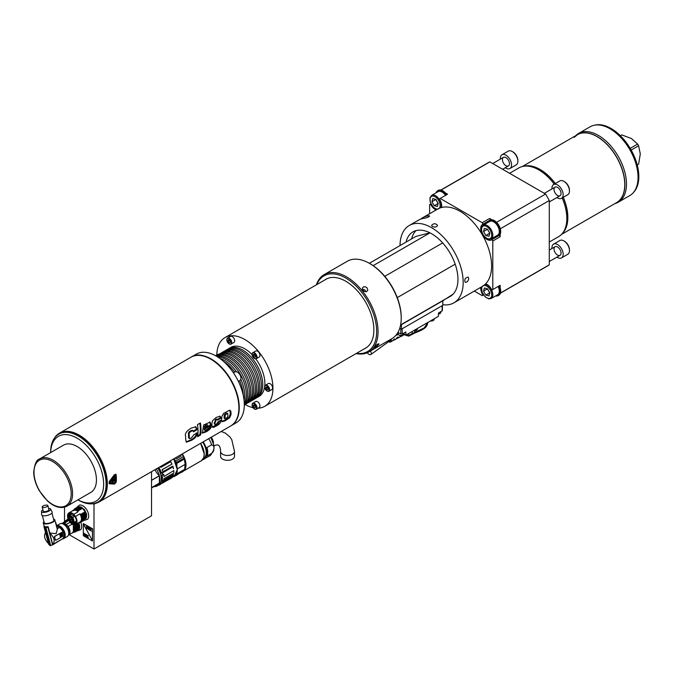 <?xml version="1.0" encoding="UTF-8"?>
<svg xmlns="http://www.w3.org/2000/svg" width="674" height="674" viewBox="0 0 674 674"><rect width="100%" height="100%" fill="white"/><g stroke="black" fill="none" stroke-linecap="round" stroke-linejoin="round"><path stroke-width="1.01" d="M367.254 352.746A3.623 1.828 -125.8 0 0 370.81 354.549A3.623 1.828 -125.8 0 0 370.473 351.011M78.656 522.738L79.642 525.779M78.614 522.763L79.658 525.855L79.406 529.132L77.914 530.489M77.4 507.101L80.206 506.713L81.874 507.514L85.21 511.844C86.676 514.742 86.887 517.017 85.842 518.668L85.716 512.215M76.432 521.465L75.994 521.263M72.084 514.068L72.118 513.815A6.1 3.522 -120 0 0 71.014 513.31A6.1 3.522 -120 0 0 68.276 518.786M72.379 513.942A5.409 3.126 -120 0 0 70.677 513.563L72.261 513.967M71.174 513.563L70.863 514.776M74.763 521.971L76.263 522.367M76.128 522.468L74.587 522.072M70.686 514.877L71.048 513.554M429.313 216.497L428.891 215.781C429.995 216.447 428.588 217.255 424.679 218.216A44.661 25.781 -120 0 0 418.394 220.204L409.27 225.478A44.661 25.781 60 0 1 431.048 227.374A44.661 25.781 60 0 1 460.671 266.685A44.661 25.781 60 0 1 453.931 302.828A44.661 25.781 60 0 1 442.852 304.715M429.608 215.924L428.891 215.781A44.661 25.781 -120 0 0 422.606 217.778L437.687 209.066A44.661 25.781 60 0 1 482.348 234.847A44.661 25.781 60 0 1 482.348 286.416L453.931 302.828M468.784 278.505C468.219 281.176 467.023 282.44 465.195 282.296C464.192 279.466 465.161 277.73 468.093 277.098L468.784 278.505M400.019 245.58A44.661 25.781 60 0 1 409.27 225.478M406.009 242.126A37.264 21.517 60 0 1 412.968 231.881A37.264 21.517 60 0 1 450.232 253.39A37.264 21.517 60 0 1 450.232 296.425A37.264 21.517 60 0 1 449.246 296.939M432.455 226.565L431.579 225.436C433.534 223.229 435.514 223.195 437.536 225.343C436.777 227.071 435.084 227.475 432.455 226.565M422.606 217.778A44.661 25.781 -120 0 0 420.601 219.168M391.164 339.064A4.962 2.502 54.2 0 1 390.549 341.937L392.31 341.019A5.249 2.645 -125.8 0 0 393.026 340.1L394.568 338.955M394.475 338.997L394.804 339.089A5.527 2.789 -125.8 0 1 394.029 340.117L395.739 339.224A5.805 2.923 -125.8 0 0 396.582 338.078L398.107 336.924M392.959 340.286A5.527 2.789 -125.8 0 0 394.029 340.117M398.014 336.966L398.351 337.067A6.083 3.067 -125.8 0 1 397.458 338.323L399.177 337.43A6.361 3.21 -125.8 0 0 400.129 336.048L400.567 335.5M396.422 338.517A6.083 3.067 -125.8 0 0 397.458 338.323M399.867 336.747A6.639 3.345 -125.8 0 0 400.895 336.528A6.639 3.345 -125.8 0 0 401.788 335.433M397.963 334.018L396.742 335.248L396.186 335.029A5.805 2.923 -125.8 0 0 396.177 335.003L396.742 335.248L396.219 334.953M403.322 334.97A7.203 3.631 -125.8 0 0 404.333 334.734A7.203 3.631 -125.8 0 0 404.72 334.473M400.895 336.528L402.614 335.635A6.925 3.488 -125.8 0 0 403.667 334.026L404.097 333.47M433.315 320.487A2.435 1.382 179.1 0 1 433.214 320.554A2.435 1.382 179.1 0 1 430.518 320.917M430.602 320.866A2.73 1.55 -0.9 0 0 433.424 320.42A2.73 1.55 -0.9 0 0 434.166 319.341L434.157 318.81M416.473 330.209A2.435 1.382 179.1 0 1 416.372 330.277A2.435 1.382 179.1 0 1 416.313 330.311A2.435 1.382 179.1 0 1 413.676 330.639M413.76 330.589A2.73 1.55 -0.9 0 0 416.524 330.184A2.73 1.55 -0.9 0 0 416.583 330.142A2.73 1.55 -0.9 0 0 417.324 329.064L417.316 328.541M427.923 322.408L424.106 328.002L412.126 333.529L412.126 331.532M415.091 332.754L414.645 330.732M411.41 334.22A1.491 0.8 -123 0 0 411.881 334.169L411.881 334.169A1.491 0.8 -123 0 0 412.126 333.529A116.248 67.114 -60 0 1 408.907 335.551L408.671 333.529M439.945 313.553A2.435 1.382 179.1 0 1 439.844 313.612A2.435 1.382 179.1 0 1 438.462 314.05M438.462 313.974A2.73 1.55 -0.9 0 0 440.063 313.486A2.73 1.55 -0.9 0 0 440.796 312.407L440.788 311.742M402.749 335.02A2.435 1.382 179.1 0 1 402.656 335.088A2.435 1.382 179.1 0 1 399.16 335.155A2.435 1.382 179.1 0 1 399.126 335.138A2.435 1.382 179.1 0 1 399.025 335.079M398.123 332.501L398.14 333.959A2.73 1.55 -0.9 0 0 398.907 335.012A2.73 1.55 -0.9 0 0 398.941 335.037A2.73 1.55 -0.9 0 0 402.867 334.953A2.73 1.55 -0.9 0 0 403.6 333.883L403.591 333.217M384.778 276.34L442.666 242.926M373.177 265.657L429.995 232.85M397.264 297.613L455.177 264.174M416.043 230.609A37.213 21.484 -120 0 0 411.595 238.899M429.919 232.816L415.9 236.414L369.344 263.298M400.558 325.18L443.163 300.579L453.08 294.176M400.609 324.91L449.002 296.973M403.6 333.849L405.891 335.13L438.429 316.35L438.479 313.073L442.371 310.596L442.447 305.516M442.793 300.789L442.86 305.28L401.46 329.182L399.766 328.238M401.46 329.182L401.392 324.7M405.891 335.13L405.849 331.92L402.243 334.001L400.836 334.009L397.955 332.408M396.582 334.826L398.14 333.925M408.907 335.551L408.495 336.048L408.907 335.551A0.994 0.716 -17 0 1 407.568 335.787L408.495 336.048L407.568 335.787A1.5 1.028 -69.3 0 1 407.492 335.585A0.994 0.64 -6.5 0 0 408.891 335.492M390.549 341.937A4.962 2.502 54.2 0 1 388.536 341.752M484.37 228.385L483.536 231.519L485.828 235.487L488.962 236.33L489.796 233.196L487.504 229.227L484.37 228.385M489.712 221.434L483.258 225.158L489.712 221.434A7.936 4.583 60 0 1 497.656 226.017A7.936 4.583 60 0 1 497.656 235.184L491.194 238.908A7.936 4.583 60 0 0 491.194 229.741A7.936 4.583 60 0 0 483.258 225.158L483.258 225.158C481.177 227.138 480.739 229.514 481.961 232.303C483.797 236.464 486.064 238.79 488.76 239.287L491.194 238.908M487.42 229.202L489.771 233.28M483.536 231.519L487.395 229.286M485.828 235.487L489.686 233.263M486.805 221.965A33.001 19.049 60 0 1 487.437 222.749M495.373 236.498A33.001 19.049 60 0 1 495.735 237.433M485.617 222.656A33.001 19.049 60 0 1 486.24 223.439M494.177 237.189A33.001 19.049 60 0 1 494.548 238.124M500.453 293.022L549.285 264.831L549.285 200.515L500.31 228.789M440.855 190.051L487.934 162.872A59.548 34.382 60 0 1 489.855 161.895L441.023 190.085M489.855 161.895L545.552 194.053L496.578 222.327M518.904 167.902L509.586 173.285L518.913 167.902A39.699 22.916 60 0 1 518.913 167.902A39.699 22.916 60 0 1 523.032 166.36A39.699 22.916 60 0 1 554.306 184.272M562.124 197.827A39.699 22.916 60 0 1 562.006 233.87A39.699 22.916 60 0 1 558.603 236.658L549.285 242.042M574.181 137.361L577.441 134.682L522.283 166.529L577.441 134.682A39.202 22.63 60 0 1 616.643 157.32A39.202 22.63 60 0 1 616.643 202.579L561.484 234.426M575.68 135.701A39.699 22.916 60 0 1 578.553 133.469A39.699 22.916 60 0 1 618.252 156.385A39.699 22.916 60 0 1 618.252 202.225L618.252 202.225A39.699 22.916 60 0 1 614.873 203.599M590.138 126.779L578.553 133.469L590.138 126.779A39.699 22.916 60 0 1 594.257 125.238A39.699 22.916 60 0 1 629.836 149.704A39.699 22.916 60 0 1 633.231 192.747A39.699 22.916 60 0 1 629.836 195.536L618.252 202.225M594.257 125.238L595.471 124.985A39.294 22.689 60 0 1 630.687 149.207A39.294 22.689 60 0 1 634.057 191.82L633.231 192.747M549.285 200.515A59.548 34.382 -120 0 0 545.552 194.053M549.285 264.831A59.548 34.382 60 0 1 547.473 266.003L500.403 293.182M499.316 285.784A8.931 5.156 60 0 1 500.159 287.874L500.159 285.304L491.978 290.022L491.481 289.163A8.931 5.156 -120 0 0 485.651 283.838M499.35 285.776L500.159 285.304M474.294 291.067L482.23 295.65L483.494 294.926M480.739 287.351A8.931 5.156 -120 0 0 482.55 294.327L483.047 295.187M487.664 222.614A8.931 5.156 60 0 1 489.214 220.575L489.922 220.162A8.931 5.156 60 0 1 491.826 219.758L489.602 218.469L482.23 222.723L483.047 224.13L482.55 224.417A8.931 5.156 -120 0 0 482.55 234.737A8.931 5.156 -120 0 0 491.481 239.893L499.35 235.352L500.159 236.759L492.795 241.014L491.978 239.607M483.047 224.13L489.214 220.575A8.931 5.156 60 0 1 498.145 225.723A8.931 5.156 60 0 1 498.153 236.035M489.602 218.469L490.419 219.876M498.145 236.043A8.931 5.156 60 0 1 495.609 236.363M429.633 213.717L429.633 204.551L430.45 204.079L430.947 204.938A8.931 5.156 -120 0 0 436.078 210.002M430.45 204.079L430.897 203.818M482.23 222.723L440.198 198.451L447.561 194.196L445.337 192.916A8.931 5.156 60 0 1 446.719 194.685M440.198 198.451L439.381 198.923L439.878 199.782A8.931 5.156 -120 0 1 441.58 207.491M492.795 289.559L492.795 241.014M491.826 219.758A8.931 5.156 60 0 1 498.853 225.327A8.931 5.156 60 0 1 500.159 234.19L500.159 236.759M500.159 234.19A8.931 5.156 60 0 1 498.853 235.63M445.337 192.916A8.931 5.156 -120 0 0 438.311 190.371L437.611 190.776A8.931 5.156 -120 0 0 436.061 192.815M446.019 195.089A8.931 5.156 -120 0 0 437.611 190.776L437.611 190.776M438.108 191.635L431.655 195.367L438.108 191.635A7.936 4.583 60 0 1 445.522 195.376M495.609 295.953A8.931 5.156 -120 0 0 498.145 295.633L498.853 295.229A8.931 5.156 -120 0 0 500.159 287.874M498.145 295.633A8.931 5.156 -120 0 0 498.617 286.189M498.12 286.484A7.936 4.583 60 0 1 497.656 294.774L491.194 298.498A7.936 4.583 60 0 0 491.194 289.331A7.936 4.583 60 0 0 485.086 284.394M435.901 199.437L432.767 198.594L431.933 201.728L434.224 205.696L437.35 206.53L438.193 203.405L435.901 199.437M434.224 205.696L438.167 203.489M431.933 201.728L435.792 199.496L438.083 203.464M487.504 288.817L484.37 287.975L483.536 291.109L485.828 295.077L488.962 295.92L489.796 292.786L487.504 288.817M485.828 295.077L489.771 292.87M483.536 291.109L487.395 288.876L489.686 292.853M567.828 194.668L567.828 194.668A7.936 4.583 -120 0 0 569.471 191.028A7.936 4.583 -120 0 0 563.86 181.306A7.936 4.583 -120 0 0 559.892 180.918L553.573 184.558A7.936 4.583 60 0 1 561.509 189.15A7.936 4.583 60 0 1 561.509 198.316L567.828 194.668L561.509 198.316A7.936 4.583 60 0 1 556.926 197.524M563.86 181.306L564.559 181.71A6.951 4.01 60 0 1 569.471 190.22L569.471 191.028M551.964 188.931A7.936 4.583 60 0 1 553.573 184.558M555.064 187.136A4.962 2.865 -120 0 0 555.064 192.874A4.962 2.865 -120 0 0 560.027 195.738L560.027 195.738A4.962 2.865 -120 0 0 560.027 190.009A4.962 2.865 -120 0 0 555.064 187.136L544.322 193.337M549.285 201.939L560.027 195.738L549.285 201.939M567.828 254.258L567.828 254.258A7.936 4.583 -120 0 0 569.471 250.618A7.936 4.583 -120 0 0 563.86 240.896A7.936 4.583 -120 0 0 559.892 240.508L553.573 244.148A7.936 4.583 60 0 1 561.509 248.731A7.936 4.583 60 0 1 561.509 257.906L567.828 254.258L561.509 257.906A7.936 4.583 60 0 1 556.926 257.114M563.86 240.896L564.559 241.3A6.951 4.01 60 0 1 569.471 249.81L569.471 250.618M551.964 248.521A7.936 4.583 60 0 1 553.573 244.148M555.064 246.726A4.962 2.865 -120 0 0 555.064 252.464A4.962 2.865 -120 0 0 560.027 255.328L560.027 255.328A4.962 2.865 -120 0 0 560.027 249.591A4.962 2.865 -120 0 0 555.064 246.726L549.285 250.062M549.285 261.529L560.027 255.328L549.285 261.529M516.225 164.869L516.225 164.869A7.936 4.583 -120 0 0 517.868 161.238A7.936 4.583 -120 0 0 512.248 151.515A7.936 4.583 -120 0 0 508.28 151.119L501.97 154.767A7.936 4.583 60 0 1 509.906 159.35A7.936 4.583 60 0 1 509.906 168.517L516.225 164.869L509.906 168.517A7.936 4.583 60 0 1 505.315 167.733M512.248 151.515L512.956 151.92A6.951 4.01 60 0 1 517.868 160.429L517.868 161.238M500.352 159.131A7.936 4.583 60 0 1 501.97 154.767M503.453 157.345A4.962 2.865 -120 0 0 503.453 163.074A4.962 2.865 -120 0 0 508.415 165.939L508.415 165.939A4.962 2.865 -120 0 0 508.415 160.21A4.962 2.865 -120 0 0 503.453 157.345L492.711 163.546M502.636 169.275L508.415 165.939L502.636 169.275M240.803 418.352A4.962 2.865 60 0 1 239.995 419.464M237.636 372.292A4.465 2.578 60 0 1 237.804 372.393A4.465 2.578 60 0 1 240.963 377.861A4.465 2.578 60 0 1 240.955 378.055M233.448 372.823L234.973 371.938A4.962 2.865 60 0 1 237.459 372.183A4.962 2.865 60 0 1 240.963 378.266A4.962 2.865 60 0 1 239.936 380.532L238.411 381.417M201.299 352.426A4.962 2.865 60 0 1 202.655 352.283M253.281 406.43L254.334 407.745L255.387 407.652L255.387 406.245L254.334 404.939L253.281 405.032L253.281 406.43L254.823 405.546M254.334 407.745L255.387 407.138M256.28 406.169A3.176 1.837 -120 0 0 253.753 403.499A3.176 1.837 -120 0 0 252.093 405.04A3.176 1.837 -120 0 0 252.396 406.515A3.176 1.837 -120 0 0 254.334 408.933A3.176 1.837 -120 0 0 256.28 408.756A3.176 1.837 -120 0 0 256.28 406.169M254.443 408.992A3.471 2.005 -120 0 0 254.545 409.051A3.471 2.005 -120 0 0 256.288 409.228A3.471 2.005 -120 0 0 256.288 405.217A3.471 2.005 -120 0 0 252.809 403.212A3.471 2.005 -120 0 0 252.093 404.804A3.471 2.005 -120 0 0 252.093 404.922M252.809 403.212L255.758 401.51A3.471 2.005 60 0 1 259.229 403.515A3.471 2.005 60 0 1 259.229 407.526L256.288 409.228M265.918 388.46L266.971 389.774L268.025 389.682L268.025 388.275L266.971 386.969L265.918 387.061L265.918 388.46L267.46 387.575M266.971 389.774L268.025 389.168M266.971 385.781A3.176 1.837 -120 0 0 264.722 387.07A3.176 1.837 -120 0 0 266.971 390.962L266.971 390.962A3.176 1.837 -120 0 0 269.212 389.665A3.176 1.837 -120 0 0 266.971 385.781M267.072 391.021A3.471 2.005 -120 0 0 267.182 391.08A3.471 2.005 -120 0 0 268.918 391.257A3.471 2.005 -120 0 0 268.918 387.247A3.471 2.005 -120 0 0 265.446 385.242A3.471 2.005 -120 0 0 264.722 386.834A3.471 2.005 -120 0 0 264.722 386.952M265.446 385.242L268.387 383.54A3.471 2.005 60 0 1 271.866 385.545A3.471 2.005 60 0 1 271.866 389.555L268.918 391.257M253.281 355.906L254.334 357.22L255.387 357.127L255.387 355.72L254.334 354.406L253.281 354.507L253.281 355.906L254.823 355.021M254.334 357.22L255.387 356.613M252.396 353.395A3.176 1.837 -120 0 0 252.093 354.516A3.176 1.837 -120 0 0 254.334 358.408A3.176 1.837 -120 0 0 256.28 358.231A3.176 1.837 -120 0 0 255.463 354.212A3.176 1.837 -120 0 0 252.396 353.395M254.443 358.467A3.471 2.005 -120 0 0 254.545 358.526A3.471 2.005 -120 0 0 256.288 358.703A3.471 2.005 -120 0 0 256.676 358.341A3.471 2.005 -120 0 0 256.044 354.305A3.471 2.005 -120 0 0 252.809 352.687A3.471 2.005 -120 0 0 252.093 354.271A3.471 2.005 -120 0 0 252.093 354.398M252.809 352.687L255.758 350.986A3.471 2.005 60 0 1 258.993 352.603A3.471 2.005 60 0 1 259.625 356.639A3.471 2.005 60 0 1 259.229 357.001L256.288 358.703M228.023 341.322L229.076 342.628L230.129 342.535L230.129 341.137L229.076 339.822L228.023 339.915L228.023 341.322L229.564 340.429M229.076 342.628L230.129 342.021M227.13 341.398A3.176 1.837 -120 0 0 229.076 343.824A3.176 1.837 -120 0 0 231.022 343.647A3.176 1.837 -120 0 0 231.022 341.052A3.176 1.837 -120 0 0 228.494 338.39A3.176 1.837 -120 0 0 226.826 339.932A3.176 1.837 -120 0 0 227.13 341.398M229.177 343.875A3.471 2.005 -120 0 0 229.286 343.942A3.471 2.005 -120 0 0 231.022 344.111A3.471 2.005 -120 0 0 231.409 340.918A3.471 2.005 -120 0 0 227.551 338.095A3.471 2.005 -120 0 0 226.826 339.688A3.471 2.005 -120 0 0 226.835 339.814M227.551 338.095L230.5 336.393A3.471 2.005 60 0 1 234.358 339.216A3.471 2.005 60 0 1 233.971 342.417L231.022 344.111M215.562 355.695L217.862 354.364A3.471 2.005 60 0 1 218.983 354.271M374.525 346.908C377.221 344.085 378.628 343.277 378.737 344.481C375.907 347.144 374.508 347.952 374.525 346.908L374.289 347.531M378.931 343.807L378.737 344.481M356.529 353.328A43.667 25.208 -120 0 0 376.547 334.456A43.667 25.208 -120 0 0 361.213 291.732A43.667 25.208 -120 0 0 316.831 284.571M324.935 279.895A39.749 22.95 60 0 1 325.904 279.28A39.749 22.95 60 0 1 359.832 293.712A39.749 22.95 60 0 1 365.645 348.121A39.749 22.95 60 0 1 364.634 348.652M316.401 284.824A44.661 25.781 60 0 1 324.152 274.621A44.661 25.781 60 0 1 362.267 290.831A44.661 25.781 60 0 1 368.804 351.971A44.661 25.781 60 0 1 356.099 353.58M401.215 318.153L401.215 317.344A43.667 25.208 -120 0 0 370.338 263.863L369.638 263.458A44.661 25.781 60 0 1 385.427 277.461A44.661 25.781 60 0 1 401.215 318.153A44.661 25.781 60 0 1 391.965 338.601L368.804 351.971M324.152 274.621L347.304 261.251A44.661 25.781 60 0 1 369.638 263.458M367.178 288L367.802 290.216L366.437 291.716L363.935 291.286L362.385 289.357L362.435 287.849L363.64 286.804L365.519 286.846L367.178 288M366.066 291.8L364.769 289.828L362.342 289.18M258.083 408.183A39.699 22.916 -120 0 0 264.714 406.338A39.699 22.916 -120 0 0 258.9 351.997A39.699 22.916 -120 0 0 225.015 337.581A39.699 22.916 -120 0 0 216.801 354.979M245.075 404.493A39.699 22.916 -120 0 0 253.028 407.686M227.93 349.115A28.283 16.328 60 0 1 228.621 348.685L230.719 347.464A28.283 16.328 60 0 1 252.093 354.6M255.741 358.863A28.283 16.328 60 0 1 259.01 396.455L256.904 397.668A28.283 16.328 60 0 1 256.179 398.048M228.621 348.685A28.283 16.328 60 0 1 252.758 358.947A28.283 16.328 60 0 1 256.904 397.668M224.914 350.859A28.283 16.328 60 0 1 225.596 350.421L227.214 349.494A28.283 16.328 60 0 1 251.351 359.764A28.283 16.328 60 0 1 255.497 398.486L253.887 399.412A28.283 16.328 60 0 1 253.163 399.792M225.596 350.421A28.283 16.328 60 0 1 249.742 360.691A28.283 16.328 60 0 1 253.887 399.412M221.898 352.603A28.283 16.328 60 0 1 222.58 352.165L224.198 351.238A28.283 16.328 60 0 1 248.335 361.5A28.283 16.328 60 0 1 252.48 400.221L250.863 401.156A28.283 16.328 60 0 1 250.147 401.527M222.58 352.165A28.283 16.328 60 0 1 246.726 362.435A28.283 16.328 60 0 1 250.863 401.156M218.882 354.347A28.283 16.328 60 0 1 219.564 353.909L221.182 352.974A28.283 16.328 60 0 1 245.319 363.244A28.283 16.328 60 0 1 249.464 401.965L247.847 402.9A28.283 16.328 60 0 1 247.131 403.271M219.564 353.909A28.283 16.328 60 0 1 243.71 364.179A28.283 16.328 60 0 1 247.847 402.9M216.034 355.965A28.283 16.328 60 0 1 216.548 355.653L218.157 354.718A28.283 16.328 60 0 1 242.303 364.988A28.283 16.328 60 0 1 246.448 403.709L244.831 404.636A28.283 16.328 60 0 1 244.3 404.922M216.548 355.653A28.283 16.328 60 0 1 240.685 365.915A28.283 16.328 60 0 1 244.831 404.636M216.076 355.99A28.283 16.328 60 0 1 239.287 366.732A28.283 16.328 60 0 1 244.3 404.88M216.565 356.268A28.283 16.328 60 0 1 237.669 367.659A28.283 16.328 60 0 1 244.3 404.316M217.559 356.883A28.283 16.328 60 0 1 236.271 368.467A28.283 16.328 60 0 1 244.274 403.153M219.85 358.442A28.283 16.328 60 0 1 234.653 369.403A28.283 16.328 60 0 1 236.439 371.77M240.812 379.352A28.283 16.328 60 0 1 244.072 400.381M223.886 361.719A28.283 16.328 60 0 1 233.246 370.211A28.283 16.328 60 0 1 234.695 372.107M239.658 380.7A28.283 16.328 60 0 1 243.238 395.25M230.853 425.884A39.699 22.916 -120 0 0 231.03 425.791L236.077 422.868A39.699 22.916 -120 0 0 230.264 368.526A39.699 22.916 -120 0 0 196.387 354.111L191.332 357.026A39.699 22.916 -120 0 0 191.155 357.127M231.03 425.791A39.699 22.916 -120 0 0 225.217 371.441A39.699 22.916 -120 0 0 191.332 357.026M238.899 406.911A39.202 22.63 -120 0 0 211.004 359.301M92.228 540.27L83.61 524.246M92.237 540.278L83.534 524.279L92.237 540.278M86.373 526.293L87.477 526.933L86.373 526.141M87.553 528.787L86.567 528.222L86.474 527.397M87.485 528.458L87.047 528.719L86.297 527.776L87.401 526.967M87.721 527.144L86.617 527.675L87.721 526.916L86.297 526.335M87.401 528.551L86.617 527.675M89.246 529.772L88.252 528.896M89.482 528.458L88.698 527.683M89.212 529.326L88.109 527.574M89.103 529.486L88.151 528.846L88.741 529.612M88.867 529.772L89.339 529.157L88.353 527.7M88.943 527.902L89.33 528.374M88.277 527.38L89.263 528.416M88.033 527.843L88.698 528.66M90.097 530.404L90.552 529.596L89.928 528.197M91.226 531.053L90.67 529.848L91.344 531.12M91.159 528.905L90.602 529.469L91.394 529.039L90.72 529.772L91.159 531.087M90.602 529.469L89.811 528.13L90.485 529.629L89.886 530.278M90.602 529.89L89.811 530.312M84.528 535.527L84.301 533.294M84.469 535.198L84.233 533.252L84.705 535.013M86.23 536.378L85.227 535.501M86.466 535.063L85.682 534.288M86.196 535.931L85.093 534.179M86.087 536.091L85.135 535.451L85.724 536.218M85.851 536.369L86.323 535.763L85.337 534.305M85.927 534.507L86.314 534.979M85.253 533.985L86.238 535.021M85.017 534.448L85.682 535.266M87.081 537.001L87.536 536.192L86.912 534.802M88.21 537.65L87.654 536.453L88.319 537.717M88.134 537.692L87.704 536.369L88.37 535.645L87.586 536.074L88.159 535.518M87.586 536.074L86.794 534.735L87.468 536.234L86.862 536.875M87.586 536.487L86.794 536.917M83.323 523.572L92.448 528.837L92.448 540.995L83.323 535.72L83.323 523.572L92.582 528.753L92.448 540.995M70.543 520.311L70.088 519.334L70.543 520.311M70.694 521.819L70.736 522.249M70.526 521.516L70.467 521.971M73.491 521.187L73.011 521.053M72.918 518.609L72.607 518.129L72.859 518.904L73.036 518.5M70.711 516.183L71.149 516.731L70.677 516.233M68.605 518.904L69.11 519.528L68.554 518.946M71.158 518.87L71.554 519.553M70.534 519.258A0.741 0.43 -120 0 0 71.545 519.536A0.741 0.43 -120 0 0 70.534 519.258M70.281 516.385L70.677 517.068M69.658 516.773A0.741 0.43 -120 0 0 70.669 517.042A0.741 0.43 -120 0 0 69.658 516.773M71.882 517.228L72.278 517.91M71.259 517.615A0.741 0.43 -120 0 0 72.27 517.885A0.741 0.43 -120 0 0 71.259 517.615M72.986 519.199L73.382 519.881A0.741 0.43 -120 0 0 72.354 519.587A0.741 0.43 -120 0 0 73.373 519.856M72.834 520.951L73.222 521.634M72.202 521.339A0.741 0.43 -120 0 0 73.222 521.609A0.741 0.43 -120 0 0 72.202 521.339M71.528 521.272L71.924 521.954M70.905 521.659A0.741 0.43 -120 0 0 71.916 521.929A0.741 0.43 -120 0 0 70.905 521.659M69.97 519.94L70.366 520.623A0.741 0.43 -120 0 0 69.346 520.328A0.741 0.43 -120 0 0 70.357 520.606M69.237 517.876L69.624 518.559M68.605 518.264A0.741 0.43 -120 0 0 69.624 518.533A0.741 0.43 -120 0 0 68.605 518.264M69.043 516.259L68.327 516.672L69.296 517.388L68.815 515.972A4.095 2.367 60 0 1 68.992 515.854A4.095 2.367 60 0 1 71.461 516.335L72.64 517.539L74.401 516.528L73.213 515.315A4.095 2.367 60 0 1 74.401 516.528M73.213 515.315L71.461 516.335M68.327 516.672A4.095 2.367 -120 0 0 69.481 521.314A4.095 2.367 -120 0 0 73.087 522.94A4.095 2.367 -120 0 0 72.64 517.539M76.364 522.038L75.286 521.668M71.385 514.473L71.554 513.63M71.688 513.664L71.562 514.372M75.463 521.566L76.389 521.912M70.66 513.554L70.231 514.447A5.956 3.437 60 0 1 70.441 513.546M70.231 514.447L70.357 513.537M70.298 513.537L69.405 514.928L69.877 513.521M70.003 515.071L69.38 515.121M75.859 522.805L73.887 522.485M74.064 522.384L75.926 522.729M69.304 515.475L68.681 515.526M76.288 522.35L75.53 523.049L73.18 522.889M73.356 522.788L75.614 522.999M76.339 522.746L76.086 522.889A5.956 3.437 60 0 0 76.44 521.196M72.185 513.824L69.312 513.521A5.956 3.437 -120 0 0 69.254 513.554A5.956 3.437 -120 0 0 68.057 515.703L68.765 515.753L68.057 515.703M69.953 513.15L68.622 515.374M68.765 515.753L68.723 516.444M71.208 522.83A5.956 3.437 -120 0 0 71.217 522.839L73.483 523.631L76.052 522.746M70.18 522.097A6.1 3.522 -120 0 0 73.247 524.229A6.1 3.522 -120 0 0 76.44 521.263A6.1 3.522 -120 0 0 72.126 513.782M74.005 524.776L74.005 524.776A6.698 3.867 60 0 0 75.614 524.49L80.038 521.937A6.698 3.867 60 0 0 79.869 513.908L80.29 514.439L81.006 514.026L82.135 516.781L82.338 519.376L81.664 521.044M73.811 524.675L72.809 524.414A6.504 3.749 60 0 1 72.126 524.077A6.504 3.749 60 0 1 67.535 516.115A6.504 3.749 60 0 1 71.554 513.175A6.504 3.749 60 0 1 76.583 520.025A6.504 3.749 60 0 1 73.811 524.675L73.955 524.76M73.466 524.423L72.969 524.498A6.698 3.867 60 0 1 72.27 524.153A6.698 3.867 60 0 1 72.202 524.119M67.535 516.031A6.698 3.867 60 0 1 67.535 515.955A6.698 3.867 60 0 1 68.916 512.889A6.698 3.867 60 0 1 73.727 514.321L75.446 516.461L79.869 513.908M75.446 516.461A6.698 3.867 60 0 1 75.614 524.49M72.809 524.414L73.003 524.515A6.875 3.968 60 0 1 73.112 532.629A6.875 3.968 60 0 1 72.244 532.923M72.565 510.782A6.875 3.968 60 0 1 73.247 510.176A6.875 3.968 60 0 1 77.721 511.246L78.142 511.768L73.727 514.321M78.142 511.768A6.698 3.867 -120 0 0 73.34 510.336L68.916 512.889M81.444 521.971L81.781 520.758L81.015 521.204A0.994 0.573 -120 0 0 80.956 521.331L81.444 521.971L78.807 522.645M85.21 511.844L86.28 517.202M86.272 516.537L84.958 511.743M84.89 511.785L86.137 515.45M84.924 512.013L86.162 515.618L84.309 520.362M85.472 513.276L84.216 512.417L85.177 518.685M84.216 512.417L85.286 517.775M85.278 517.11L83.972 512.316M83.905 512.35L85.143 516.014M83.938 512.577L84.477 513.849L83.231 512.99L84.183 519.258M83.323 520.935L85.177 516.191L84.477 513.849M83.231 512.99L84.301 518.348M84.292 517.674L82.978 512.88M82.91 512.922L84.157 516.587M82.944 513.15L84.183 516.756L82.329 521.508M83.492 514.422L82.236 513.563L83.197 519.822M82.236 513.563L83.306 518.913M83.306 518.247L81.992 513.453M81.925 513.495L83.163 517.16M81.958 513.723L82.498 514.995L81.251 514.127L81.605 521.263M81.343 522.072L83.197 517.329L82.498 514.995M76.6 508.895L79.296 510.092L78.748 508.819L74.359 508.836M79.995 509.679L79.734 508.247L81.234 509.215L80.038 508.44M77.586 508.322L80.282 509.519M78.572 508.727L80.316 509.746M75.353 508.272L79.734 508.247M79.566 507.177L82.262 508.373L81.874 507.514M80.551 507.581L82.262 508.373M82.295 508.6L81.023 507.867M81.975 508.541L80.728 507.674L76.339 507.699M78.58 507.749L81.268 508.946L80.728 507.674M79.566 508.154L81.268 508.946M77.586 509.3L79.296 510.092M79.33 510.319L78.058 509.586M79.01 510.252L77.754 509.392L72.447 510.85M73.517 510.05L78.403 510.85L77.754 509.392M78.403 510.85L77.721 511.246M79.262 522.384A6.875 3.968 -120 0 0 80.13 522.089A6.875 3.968 -120 0 0 80.686 521.642L80.13 522.089M80.29 514.439A6.875 3.968 60 0 1 81.015 521.204M84.368 520.345L87.671 519.224A8.307 4.794 -120 0 0 88.505 514.11A8.307 4.794 -120 0 0 79.507 505.079L76.92 507.295M61.334 533.715L61.941 535.527L61.283 535.906L60.82 534.17L61.334 533.715L60.753 534.162L60.997 534.836M61.25 535.544L61.056 534.844M61.182 535.535L61.334 535.982M60.626 534.566A0.893 0.666 98.9 0 0 61.064 536.192L60.685 534.549M60.668 536.26A0.893 0.666 -81.1 0 1 60.559 534.549M60.997 535.046L60.963 535.476M61.503 533.311L62.168 535.619L60.306 536.883L62.235 535.628L61.536 533.311L59.733 534.314L60.34 536.9M55.319 540.059L55.184 540.043A6.951 4.01 -120 0 0 54.923 538.577L55.79 540.312L62.808 536.26L62.244 532.637L61.772 532.384L54.754 536.437L54.923 538.577A6.951 4.01 -120 0 0 54.392 537.068L54.754 536.437M61.772 532.384L54.535 536.403M53.549 519.064A5.956 2.056 165.1 0 1 54.796 519.907L57.332 529.402L56.094 533.665L49.817 533.016L48.132 526.68L45.967 526.866A34.736 25.705 -81.1 0 0 45.63 527.144A7.313 3.26 155.7 0 1 44.973 527.034A34.736 25.705 98.9 0 1 45.301 526.748L45.967 526.857L45.866 527.405L47.93 527.321L52.614 544.887L62.463 538.846L52.757 544.457C55.319 541.129 54.308 537.338 49.716 533.075L52.757 544.457M48.132 526.68L47.93 527.321M57.164 528.778L59.43 527.464L57.357 528.323L55.866 522.738M59.354 527.169A7.245 4.179 -120 0 0 57.551 526.343L56.877 526.529M56.928 526.706L57.551 526.343M56.768 526.108L56.843 526.057A7.439 4.297 60 0 1 57.501 526.167M45.546 532.595C43.549 535.712 44.526 539.377 48.477 543.589M42.942 507.514A2.923 1.011 165.1 0 1 42.184 507.067A2.923 1.011 165.1 0 1 44.754 505.34A2.923 1.011 165.1 0 1 47.837 505.559A2.923 1.011 165.1 0 1 46.177 506.991A2.923 1.011 165.1 0 1 42.942 507.514M42.184 507.067L43.279 511.17A2.923 1.011 -14.9 0 0 44.037 511.608A2.923 1.011 -14.9 0 0 47.273 511.094A2.923 1.011 -14.9 0 0 48.932 509.662L47.837 505.559M48.604 508.423A4.718 1.626 165.1 0 1 49.446 508.491A4.718 1.626 165.1 0 1 50.617 509.081A4.718 1.626 165.1 0 1 46.523 511.987A4.718 1.626 165.1 0 1 41.527 511.507A4.718 1.626 165.1 0 1 42.951 509.932M41.527 511.507L41.653 514.826A5.459 1.887 -14.9 0 0 47.433 515.383A5.459 1.887 -14.9 0 0 52.168 512.021L50.617 509.081M42.352 515.602L44.248 522.721A4.962 1.71 -14.9 0 0 45.537 523.471A4.962 1.71 -14.9 0 0 51.022 522.586A4.962 1.71 -14.9 0 0 53.844 520.159L51.94 513.049M54.796 519.907A5.956 2.056 165.1 0 1 53.002 522.064A5.956 2.056 165.1 0 1 46.995 523.9A5.956 2.056 165.1 0 1 43.296 522.973A5.956 2.056 165.1 0 1 43.962 521.625M49.834 545.274L48.654 544.263L43.97 526.697L44.172 526.057L45.31 526.765M43.97 526.697L45.2 527.295M45.63 527.144L50.584 545.704L49.927 545.603L44.973 527.034M50.584 545.704L51.072 545.426M52.614 544.887L50.676 545.443L45.866 527.405M62.463 538.846A6.951 4.01 -120 0 0 63.583 533.572A6.951 4.01 -120 0 0 59.43 527.464M57.652 526.369A6.454 3.724 60 0 1 63.491 530.826A6.454 3.724 60 0 1 63.499 537.658M64.729 537.49A7.347 4.238 -120 0 0 63.171 529.292A7.347 4.238 -120 0 0 56.667 525.728L59.86 523.858A7.347 4.238 60 0 1 66.507 527.026A7.347 4.238 60 0 1 68.243 535.468A7.347 4.238 60 0 1 67.206 536.571L63.693 538.602A7.347 4.238 -120 0 0 64.729 537.49M62.488 538.939A7.347 4.238 -120 0 0 63.693 538.602M68.672 534.01A5.956 3.437 -120 0 0 69.43 531.735M65.167 524.347A5.956 3.437 -120 0 0 63.777 523.841A5.956 3.437 -120 0 0 62.817 523.858M68.647 534.204A6.1 3.522 -120 0 0 69.43 531.794A6.1 3.522 -120 0 0 65.108 524.321A6.1 3.522 -120 0 0 63.634 523.765A6.1 3.522 -120 0 0 62.64 523.791M66.583 521.187L63.558 523.361L67.451 521.322L66.566 521.179A6.698 3.867 -120 0 0 66.507 521.162L63.137 523.108A6.698 3.867 60 0 0 61.898 523.42L66.322 520.867A6.698 3.867 60 0 1 69.009 520.876M62 523.597A6.504 3.749 60 0 1 63.061 523.369L64.038 523.521A6.504 3.749 60 0 1 69.077 528.896A6.504 3.749 60 0 1 68.495 534.853M64.038 523.521L67.51 521.322A6.698 3.867 -120 0 0 67.451 521.297A6.698 3.867 -120 0 0 66.566 521.162M64.148 523.26A6.698 3.867 60 0 1 66.305 524.498L68.108 526.512A6.698 3.867 60 0 1 68.605 535.021A6.698 3.867 60 0 1 68.394 535.131M70.071 522.325L66.305 524.498M68.108 526.512L72.228 524.128M68.605 535.021L73.019 532.468A6.698 3.867 -120 0 0 72.851 524.456M65.21 521.802L65.454 520.682L68.318 519.536M68.108 519.014L66.861 519.654M74.831 532.317L76.684 527.574L75.539 524.271M75.699 524.448L76.659 527.397M76.794 528.492L75.766 524.406M75.977 524.279L76.76 526.36L76.684 530.067M75.842 524.364L76.802 529.157M76.524 523.698L77.678 527.001L75.825 531.744M77.957 523.134L78.664 528.921M77.813 523.218L78.782 528.012M78.774 527.346L77.746 523.26M77.678 523.302L78.639 526.251M77.62 523.336L78.664 526.428L76.811 531.171M76.971 523.706L77.678 529.494M76.828 523.791L77.788 528.585M77.78 527.919L76.76 523.833M76.684 523.875L77.645 526.824M74.94 524.743L75.699 530.64M74.772 524.776L75.808 529.73M75.808 529.065L74.688 524.785M74.595 524.793L75.665 527.969M74.528 524.802L75.699 528.138L72.354 532.898M73.331 524.406L73.373 532.443M68.9 520.682A6.875 3.968 -120 0 0 66.237 520.716A6.875 3.968 -120 0 0 65.546 521.314M66.237 520.716L68.807 520.522M77.443 530.893L80.653 529.756A8.307 4.794 -120 0 0 81.335 523.993A8.307 4.794 -120 0 0 80.813 522.46M175.442 457.882L176.226 458.901L175.467 457.865M180.548 454.933L181.146 456.062L176.226 458.901L181.146 456.062L180.573 454.916M183.412 456.635L184.684 458.884L184.752 462.482L184.642 458.943A1.095 0.632 -120 0 0 184.238 457.958A4.12 2.376 60 0 1 183.421 456.643A13.893 8.021 -120 0 0 181.955 454.124M184.727 461.378L185.064 462.305A13.076 7.549 -120 0 0 184.743 460.805M177.27 468.919L185.123 464.386L185.064 462.305M176.984 472.306L176.984 473.763L184.811 469.247L185.123 464.386M184.811 466.619L184.777 469.39L184.853 466.871M184.828 466.602L184.811 467.309M184.853 467.571A13.076 7.549 -120 0 0 185.123 466.433M207.103 456.003A13.893 8.021 -120 0 0 206.977 447.511L211.602 444.832C214.821 445.834 214.863 448.665 211.737 453.324L207.103 456.003M220.6 451.445L220.6 456.306A6.951 4.01 0 0 0 227.551 460.317A6.951 4.01 0 0 0 234.493 456.306L234.493 451.445A6.951 4.01 180 0 1 230.205 455.152A6.951 4.01 180 0 1 222.639 454.276A6.951 4.01 180 0 1 220.6 451.445C220.499 448.261 219.8 446.18 218.528 445.194L217.121 444.865L214.02 445.565M182.3 453.922A13.893 8.021 60 0 1 184.002 470.595M182.064 454.057A13.699 7.911 60 0 1 183.968 457.511M184.701 459.365A13.699 7.911 60 0 1 184.853 469.003M177.843 473.991L182.764 471.151L176.074 475.499L177.843 473.991M180.396 472.803L182.764 471.151L179.739 472.912L181.432 472.407M176.832 474.993L180.371 472.533M163.007 472.019L162.973 471.741A13.682 7.903 60 0 0 162.173 469.761L162.063 469.685A13.977 8.071 -120 0 1 163.007 472.019L161.389 473.03A145.938 91.799 2.8 0 0 162.232 473.089L162.316 472.979A14.542 8.391 60 0 1 162.822 474.799L163.656 474.336A13.977 8.071 -120 0 1 163.984 476.585L173.816 470.536A13.682 7.903 60 0 1 173.875 471.724A13.682 7.903 60 0 1 173.875 471.842M162.173 469.761L172.022 464.083L162.063 469.685M171.904 464.007A13.977 8.071 -120 0 0 170.674 461.715L170.648 461.547A13.682 7.903 60 0 1 172.022 464.083M170.648 461.547L160.825 467.394L170.674 461.715M160.387 466.576A13.682 7.903 60 0 1 160.808 467.225M160.825 467.394A13.977 8.071 -120 0 0 160.319 466.61M162.164 475.204L162.105 475.221A13.977 8.071 60 0 1 162.105 481.438L163.656 480.537A13.977 8.071 -120 0 0 163.984 478.675L173.833 472.988A13.977 8.071 -120 0 0 173.875 471.969A13.977 8.071 -120 0 0 173.833 470.899M173.816 470.536L163.984 476.585M163.656 474.336L163.698 474.319A13.682 7.903 60 0 1 163.976 476.223M163.698 474.319L162.881 474.782M173.42 468.7A14.542 8.391 -120 0 0 172.906 466.846L172.822 466.054A13.682 7.903 60 0 1 173.538 468.632M162.316 472.979L172.906 466.846M162.367 472.937A151.288 91.891 -177.3 0 1 161.516 472.878M172.822 466.054L162.973 471.741M162.822 474.799L162.704 474.774A146.014 4.137 150.2 0 0 161.987 475.187L162.105 475.221M162.105 481.438L161.987 481.506A145.997 120.882 62.2 0 0 162.704 481.826A14.499 8.366 60 0 1 162.232 482.972A146.064 76.246 177.4 0 1 161.389 482.963L161.457 482.997A13.977 8.071 60 0 1 159.586 484.943A13.977 8.071 60 0 1 159.325 485.078L158.786 484.985M163.774 480.073L173.538 474.437L173.42 475.633A14.542 8.391 -120 0 1 172.906 476.889L162.316 482.997A14.542 8.391 60 0 0 162.822 481.767L162.704 481.826M162.822 481.767L173.42 475.633M162.881 481.716A150.041 122.466 -120 0 1 162.164 481.396M162.24 482.972A149.51 81.605 -2.6 0 1 161.516 482.972L162.299 482.997M170.716 478.506A13.977 8.071 -120 0 0 170.977 478.363A13.977 8.071 -120 0 0 171.904 477.664L162.063 483.342A13.977 8.071 -120 0 0 162.451 482.929M171.904 477.664L172.022 477.226M156.284 468.944A13.649 7.877 60 0 1 159.367 475.726A11.163 6.445 60 0 1 154.936 469.719M151.532 480.25L159.367 475.726M159.393 483.081L159.393 475.819A13.649 7.877 60 0 1 159.393 483.081L151.532 487.614M151.532 487.993L159.19 483.578A13.649 7.877 60 0 1 157.093 485.996A13.649 7.877 60 0 1 153.942 486.603M161.389 478.776A13.345 7.709 -120 0 0 161.389 478.658A13.345 7.709 -120 0 0 157.817 468.059A13.185 7.616 60 0 1 160.294 472.921M157.093 485.996L158.567 485.145A13.649 7.877 -120 0 0 161.389 478.902A13.649 7.877 -120 0 0 157.758 468.093M159.393 475.819L151.532 480.36M151.532 471.682L151.532 515.787L93.989 549.015L93.989 504.287L93.273 503.874A0.994 0.573 60 0 0 92.936 503.781A39.699 22.916 60 0 0 99.103 501.953A39.699 22.916 60 0 0 99.103 456.121A39.699 22.916 60 0 0 59.405 433.197A39.699 22.916 60 0 0 54.316 438.294M93.989 504.287L95.573 503.368M114.58 480.663L111.673 482.365M114.454 480.865L111.842 482.188L114.631 480.705M114.597 479.509L111.69 481.211M111.884 481.051L114.614 479.517M111.859 481.034L114.454 479.703M114.437 478.523L111.673 480.031M114.951 477.369A39.749 22.95 -120 0 1 114.951 481.379L114.774 481.48M114.984 481.404A39.8 22.975 60 0 0 114.984 477.352L114.774 477.47A39.8 22.975 -120 0 1 114.774 481.522L114.951 481.379M109.744 482.677L115.347 482.668A39.8 22.975 -120 0 0 115.347 475.381L109.71 482.66L115.347 475.381M109.458 483.283L114.715 483.654L109.491 483.309L109.491 481.902L114.715 474.959L115.844 475.094A39.8 22.975 60 0 1 115.844 482.39L114.715 483.654M115.557 474.597L115.802 475.069A39.749 22.95 -120 0 1 115.802 482.365L114.681 483.629M115.574 474.606L115.802 475.069M109.306 483.755L114.496 484.084L116.189 482.18A39.8 22.975 -120 0 0 116.189 474.892L114.496 474.681L109.306 481.649L109.062 483.671M115.751 474.134L116.189 474.892M116.122 474.85L114.42 474.639L109.239 481.607L109.239 483.713M186.049 441.925L190.649 439.979C194.584 437.864 196.488 435.497 196.353 432.868M196.766 433.104L197.061 433.272A39.699 22.916 60 0 0 197.069 432.927L193.514 434.983A39.699 22.916 -120 0 1 193.505 435.328L191.298 438.007L190.009 438.597L188.703 438.041L188.543 436.432A38.704 22.343 -120 0 0 188.509 434.553C188.113 432.961 188.779 431.764 190.506 430.947C192.073 430.054 192.815 430.046 192.713 430.939M192.385 430.357L193.413 431.343A39.699 22.916 -120 0 1 193.446 431.823L197.002 429.768L196.303 429.363L193.337 431.074M196.303 429.363A38.704 22.343 -120 0 0 196.269 428.883L195.494 426.583M189.537 438.572L189.242 436.836A39.699 22.916 60 0 0 189.217 434.957C188.821 433.382 189.487 432.177 191.214 431.352L190.506 430.947M193.413 431.343C193.522 430.459 192.781 430.459 191.214 431.352M197.061 433.272C197.187 435.909 195.292 438.285 191.357 440.392L186.353 442.203L185.679 439.6A39.699 22.916 -120 0 0 185.636 436.482C184.609 433.77 186.471 430.989 191.205 428.15L195.873 426.726L196.968 429.296A39.699 22.916 60 0 1 197.002 429.768M196.968 429.296L196.269 428.883M200.591 434.966A39.699 22.916 60 0 0 200.439 422.927L197.465 424.637A39.699 22.916 -120 0 1 197.625 436.685L200.591 434.966L199.875 434.561L197.752 435.783M199.875 434.561A38.704 22.343 -120 0 0 199.841 423.272M207.626 424.839L207.904 425.757L204.862 427.518L204.163 427.105L205.612 424.864L207.626 424.839L205.612 424.864M204.862 427.518L206.311 425.269M204.121 428.664L204.829 429.077L210.97 425.53L210.263 425.126L204.121 428.664L204.239 429.936L205.494 430.433L210.903 426.6C211.299 428.057 209.656 429.835 205.974 431.941L205.258 431.529L202.023 432.818M209.724 421.949L210.28 424.654A38.704 22.343 -120 0 1 210.263 425.126M205.258 431.529L208.62 429.237L210.01 427.122M205.048 430.442L204.829 429.077M205.974 431.941L202.318 433.112L203.7 424.965L210.111 422.093L210.987 425.058A39.699 22.916 60 0 1 210.97 425.53M212.024 427.097L217.98 423.988L220.036 420.652M216.902 418.883L217.795 420.045L216.303 419.708L214.871 423.171L215.09 424.527L214.214 423.828L215.596 419.304L217.095 419.641M219.749 416.094L220.187 417.855L217.651 419.321M217.795 420.045L220.895 418.259L220.145 416.237L216.169 417.442L212.546 420.753L211.855 423.28L212.04 427.131L213.683 427.316L215.899 426.212L215.183 425.799M215.09 424.527L216.994 423.634L217.744 421.983L220.836 420.188C221.182 422.379 219.539 424.393 215.899 426.212M220.895 418.259L220.187 417.855M227.972 415.251L227.408 417.484L224.889 418.756L225.293 414.695L227.585 413.465L227.972 415.251M224.939 418.781L224.029 417.998L224.299 414.721L226.338 413.145L227.669 413.499M229.876 410.239L230.331 413.785L229.185 416.979L225.925 419.59L221.856 421.418M231.081 413.457L230.761 410.946L229.489 410.23L223.541 413.474L221.805 416.608L221.645 420.643L222.142 421.722L225.242 420.803L229.666 417.678L230.98 414.67L231.081 413.457L230.373 413.052M93.989 549.015L69.178 534.693M64.519 507.202L64.519 521.912M97.974 502.029L98.851 501.523A39.202 22.63 -120 0 0 98.851 456.264A39.202 22.63 -120 0 0 59.649 433.626L58.773 434.132A39.202 22.63 60 0 1 97.974 456.77A39.202 22.63 60 0 1 97.974 502.029A39.202 22.63 60 0 1 78.378 500.091L77.948 499.847L78.378 500.091M50.651 452.574L50.651 452.077A39.202 22.63 60 0 1 58.773 434.132M50.668 452.566A37.466 21.627 60 0 1 77.148 438.201A37.466 21.627 60 0 1 103.636 483.612A37.466 21.627 60 0 1 77.957 499.838M96.441 479.93A27.289 15.755 -120 0 0 84.528 452.465A27.289 15.755 -120 0 0 63.499 445.16L39.64 458.935A27.289 15.755 60 0 1 60.534 466.096A27.289 15.755 60 0 1 72.581 493.368A27.289 15.755 60 0 1 66.928 506.199L90.788 492.424A27.289 15.755 -120 0 0 96.441 479.93M630.19 148.364L637.638 144.067L631.386 138.515L621.773 134.91L620.366 135.718M637.208 164.886L638.615 164.077L640.3 153.95L638.615 145.761L631.167 150.066M637.216 164.919L638.143 164.389A16.875 9.739 -120 0 0 638.615 164.077M621.773 134.91A16.875 9.739 -120 0 0 621.268 135.162L620.35 135.693M638.615 145.761A16.875 9.739 -120 0 0 637.638 144.067M159.233 485.086L159.233 485.086A13.935 8.046 -120 0 0 161.389 482.963M397.272 334.43L397.719 334.683M442.085 310.992L442.161 305.684M400.836 334.009L400.76 328.786M402.243 334.001L402.159 328.777M405.967 335.088A28.165 14.196 54.2 0 0 407.492 335.585L407.349 334.287M405.529 334.927A28.165 14.196 54.2 0 1 404.661 334.565M390.836 339.249A4.356 2.199 54.2 0 1 388.932 341.465M390.735 339.308L390.414 340.69A3.859 1.946 54.2 0 1 389.724 340.892M483.089 226.169A7.144 4.128 60 0 1 490.242 230.297A7.144 4.128 60 0 1 490.242 238.545A7.144 4.128 60 0 1 483.089 234.417A7.144 4.128 60 0 1 483.089 226.169M523.032 166.36L524.473 166.065A39.218 22.646 60 0 1 555.738 184.255M562.857 196.589A39.218 22.646 60 0 1 562.984 232.766L562.006 233.87M523.85 166.192A39.202 22.63 60 0 1 555.898 184.288M562.908 196.429A39.202 22.63 60 0 1 562.563 233.246M576.919 134.985A39.218 22.646 60 0 1 577.542 134.606A39.218 22.646 60 0 1 617.072 157.8A39.218 22.646 60 0 1 616.12 202.882M431.486 196.378A7.144 4.128 60 0 1 438.631 200.498A7.144 4.128 60 0 1 438.631 208.755A7.144 4.128 60 0 1 431.486 204.626A7.144 4.128 60 0 1 431.486 196.378M437.005 209.462L433.508 207.457L430.357 202.512L429.953 197.794L431.655 195.367A7.936 4.583 60 0 1 439.591 199.951A7.936 4.583 60 0 1 440.813 207.71M483.089 285.759A7.144 4.128 60 0 1 490.242 289.887A7.144 4.128 60 0 1 490.242 298.135A7.144 4.128 60 0 1 483.089 294.007A7.144 4.128 60 0 1 483.089 285.759M68.697 517.135L69.371 516.747M81.571 521.39L81.124 521.651M83.138 508.794A6.403 3.699 60 0 1 85.16 511.355M63.415 523.597L66.928 521.415M63.777 523.656L67.189 521.457M76.609 526.419L77.518 526.251M171.963 477.453L174.406 476.038A13.682 7.903 -120 0 0 173.597 458.943M173.656 458.91A13.64 7.877 60 0 1 177.287 469.719A13.64 7.877 60 0 1 176.133 474.328M181.972 454.108L183.387 456.66A14.044 8.105 -120 0 0 181.921 454.141M184.238 457.958A3.968 2.292 60 0 1 183.387 456.66L175.56 461.185A3.968 2.292 -120 0 0 176.411 462.474L184.297 457.941L184.786 462.094M174.094 458.657A14.044 8.105 60 0 1 175.56 461.185L175.375 461.269A4.12 2.376 -120 0 0 176.259 462.617L176.411 462.474A1.095 0.632 60 0 1 176.815 463.468L176.9 466.282M184.642 458.943L176.605 463.468L176.664 465.321M176.773 473.005L176.959 473.906L184.777 469.39A14.044 8.105 -120 0 1 182.73 471.657L181.466 472.39M176.773 473.763L176.959 473.906A14.044 8.105 60 0 1 174.903 476.173A14.044 8.105 60 0 1 173.134 476.771L176.167 475.44M184.811 469.256L182.73 471.657M213.506 443.029A6.951 4.01 -120 0 0 211.223 437.224M211.602 444.832A13.893 8.021 -120 0 0 208.687 438.681M210.861 437.434L214.037 445.725L213.86 449.76L213.321 451.546L209.496 456.028A13.893 8.021 -120 0 0 211.737 453.324M203.177 441.866A13.893 8.021 60 0 1 203.986 459.213A13.893 8.021 60 0 1 202.554 459.752L209.496 456.028M203.059 441.933A13.792 7.962 60 0 1 202.63 459.66M203.127 458.986A13.295 7.675 -120 0 0 202.807 442.077M203.194 458.868L203.497 458.691A13.202 7.625 -120 0 0 202.689 442.152M204.23 454.327A13.792 7.962 -120 0 0 200.566 443.374A13.893 8.021 -120 0 1 201.358 460.73L203.7 457.781L204.256 454.023L200.582 443.366M173.917 458.758A13.893 8.021 60 0 1 175.375 461.269M176.259 462.617A0.944 0.548 60 0 1 176.605 463.468M176.757 473.864A13.893 8.021 60 0 1 173.403 476.619M177.287 469.66A13.488 7.793 -120 0 0 177.287 469.601A13.488 7.793 -120 0 0 173.681 458.893L177.287 469.601L174.406 476.038M161.389 473.03A13.935 8.046 -120 0 0 158.685 467.554M158.778 467.503A13.977 8.071 60 0 1 161.465 472.921M162.704 474.774A14.499 8.366 -120 0 0 162.232 473.089M161.987 481.506A13.935 8.046 -120 0 0 161.987 475.187M158.828 485.01A13.682 7.903 60 0 1 158.702 485.069L170.977 478.363M157.901 468.009A13.295 7.675 60 0 1 161.212 480.924M189.217 434.957L188.509 434.553M191.357 440.392L190.649 439.979M188.543 436.432L189.242 436.836M210.987 425.058L210.28 424.654M214.871 423.171L214.163 422.767M216.303 419.708L215.596 419.304M238.899 407.821A39.699 22.916 60 0 1 230.677 425.993C236.271 422.522 239.059 416.229 239.043 407.104C239.885 380.144 207.306 345.888 190.978 357.228A39.699 22.916 60 0 1 221.367 367.65A39.699 22.916 60 0 1 238.899 407.307A39.699 22.916 60 0 1 238.899 407.821M71.183 493.376A26.303 15.182 60 0 1 52.867 504.607A26.303 15.182 60 0 1 33.986 472.567A26.303 15.182 60 0 1 52.302 461.336A26.303 15.182 60 0 1 71.183 493.376M370.81 354.549L390.709 340.176M427.923 322.399C426.709 326.561 426.76 328.339 415.024 332.914L408.789 336.115L404.248 334.776M451.167 295.827L446.441 298.557M404.333 334.734L404.779 334.506M481.666 286.812L481.961 291.893L485.111 296.838L488.76 298.877L491.194 298.498M264.714 406.338L366.614 347.506M225.015 337.581L326.924 278.75M72.337 513.917L68.992 515.854M76.44 521.01L73.087 522.94M73.247 510.176L73.778 509.873M81.242 507.134L84.435 509.569L86.719 514.355L86.407 517.607M44.13 526.108L43.296 522.973M73.112 532.629L73.651 532.317M79.776 527.06L79.001 522.687M221.207 431.461L225.428 433.138L229.986 437.038L231.763 439.692L234.493 451.445M183.682 470.932L201.358 460.73M190.978 357.228L59.405 433.197M230.677 425.993L99.103 501.953M39.64 458.935C36.581 459.617 34.601 464.032 33.7 472.179C33.852 478.245 35.73 484.429 39.319 490.731L47.349 500.849C54.56 507.244 61.09 509.03 66.928 506.199"/></g></svg>

